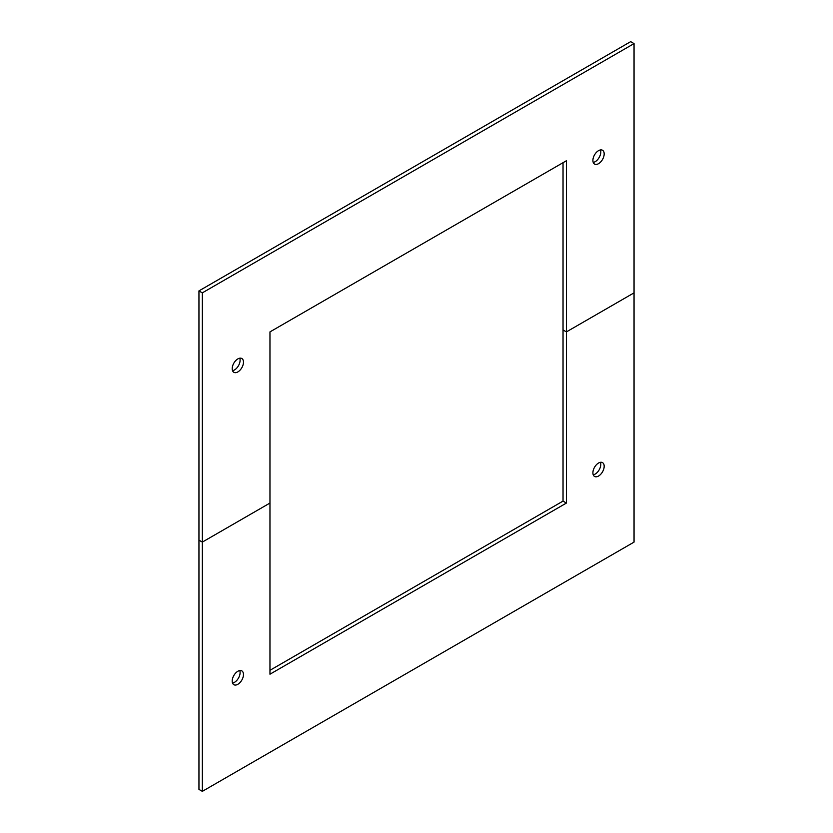 <?xml version="1.0" encoding="UTF-8"?>
<svg xmlns="http://www.w3.org/2000/svg" width="833" height="833" viewBox="0 0 833 833"><rect width="100%" height="100%" fill="white"/><g stroke="black" fill="none" stroke-linecap="round" stroke-linejoin="round"><path stroke-width="1.25" d="M237.842 371.924A7.966 4.602 120 0 0 243.049 364.896A7.966 4.602 120 0 0 241.83 358.513A7.966 4.602 120 0 0 237.842 358.908A7.966 4.602 120 0 0 232.636 365.926A7.966 4.602 120 0 0 233.854 372.309A7.966 4.602 120 0 0 237.842 371.924M232.542 370.685A7.966 4.602 120 0 0 234.458 369.967A7.966 4.602 120 0 0 239.758 358.19M598.542 163.674A7.966 4.602 120 0 0 603.748 156.646A7.966 4.602 120 0 0 602.53 150.263A7.966 4.602 120 0 0 598.542 150.658A7.966 4.602 120 0 0 593.335 157.676A7.966 4.602 120 0 0 594.554 164.07A7.966 4.602 120 0 0 598.542 163.674M593.242 162.435A7.966 4.602 120 0 0 595.158 161.717A7.966 4.602 120 0 0 600.458 149.94M563.035 162.695L563.035 501.102L269.965 670.305M634.048 43.597L202.336 292.852L202.336 542.096L269.965 503.049L269.965 331.898L566.419 160.738L566.419 331.898L563.035 329.951L566.419 331.898L634.048 292.852L634.048 43.597L630.664 41.65L198.952 290.894L198.952 789.403L202.336 791.35L634.048 542.106L634.048 292.852L566.419 331.898L566.419 503.059L563.035 501.102M202.336 292.852L198.952 290.894M566.419 503.059L269.965 674.209L269.965 503.049L202.336 542.096L198.952 540.148L202.336 542.096L202.336 791.35M598.542 463.033A7.966 4.602 120 0 0 593.335 470.051A7.966 4.602 120 0 0 594.554 476.445A7.966 4.602 120 0 0 598.542 476.049A7.966 4.602 120 0 0 603.748 469.021A7.966 4.602 120 0 0 602.53 462.638A7.966 4.602 120 0 0 598.542 463.033M593.242 474.81A7.966 4.602 120 0 0 595.158 474.092A7.966 4.602 120 0 0 600.458 462.315M237.842 671.283A7.966 4.602 120 0 0 232.636 678.301A7.966 4.602 120 0 0 233.854 684.695A7.966 4.602 120 0 0 237.842 684.299A7.966 4.602 120 0 0 243.049 677.271A7.966 4.602 120 0 0 241.83 670.888A7.966 4.602 120 0 0 237.842 671.283M232.542 683.06A7.966 4.602 120 0 0 234.458 682.342A7.966 4.602 120 0 0 239.758 670.565"/></g></svg>

